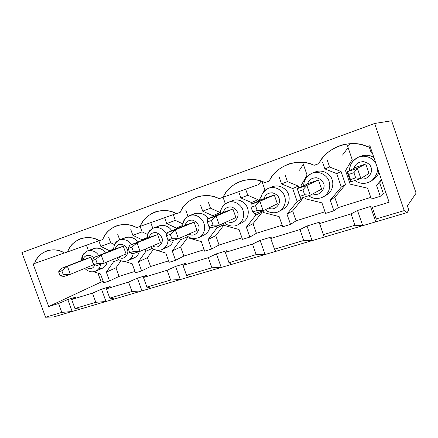 <?xml version="1.0" encoding="UTF-8"?>
<svg xmlns="http://www.w3.org/2000/svg" width="438" height="438" viewBox="0 0 438 438"><rect width="100%" height="100%" fill="white"/><g stroke="black" fill="none" stroke-linecap="round" stroke-linejoin="round"><path stroke-width="0.66" d="M350.592 181.901L347.131 171.8L356.209 167.223L347.131 171.8L357.381 168.334L360.857 178.512L350.592 181.901L360.857 178.512L369.004 173.426L360.857 178.512L357.381 168.334L365.785 163.976L357.381 168.334L353.926 172.687L348.736 174.434L350.493 179.569L355.689 177.844L353.926 172.687L355.689 177.844L360.857 178.512L355.689 177.844L350.493 179.569L350.592 181.901L350.493 179.569L348.736 174.434L353.926 172.687L357.381 168.334L347.131 171.8L348.736 174.434L347.131 171.8L350.592 181.901M297.347 188.625L309.546 183.046L297.347 188.625L306.857 185.411L310.241 195.211L300.709 198.354L310.241 195.211L321.618 189.139L310.241 195.211L306.857 185.411L318.481 180.018L306.857 185.411L302.921 189.813L298.103 191.428L299.811 196.366L304.634 194.768L302.921 189.813L304.634 194.768L310.241 195.211L304.634 194.768L299.811 196.366L300.709 198.354L298.103 191.428L302.921 189.813L306.857 185.411L297.347 188.625L298.103 191.428L297.347 188.625M251.051 204.278L265.937 197.834L251.051 204.278L259.904 201.283L263.194 210.722L254.325 213.651L263.194 210.722L277.358 203.812L263.194 210.722L259.904 201.283L274.292 194.998L259.904 201.283L255.557 205.712L251.078 207.218L252.742 211.976L257.226 210.486L255.557 205.712L257.226 210.486L263.194 210.722L257.226 210.486L252.742 211.976L254.325 213.651L252.742 211.976L251.078 207.218L255.557 205.712L259.904 201.283L251.051 204.278L251.078 207.218L251.051 204.278M207.891 218.863L225.094 211.685L207.891 218.863L216.158 216.071L219.361 225.181L211.083 227.908L219.361 225.181L235.912 217.549L219.361 225.181L216.158 216.071L232.923 209.03L216.158 216.071L211.466 220.511L207.289 221.913L208.91 226.506L213.087 225.121L211.466 220.511L213.087 225.121L219.361 225.181L213.087 225.121L208.91 226.506L211.083 227.908L208.91 226.506L207.289 221.913L211.466 220.511L216.158 216.071L207.891 218.863L207.289 221.913L207.891 218.863M167.568 232.496L186.758 224.683L167.568 232.496L175.293 229.879L178.419 238.683L170.678 241.234L178.419 238.683L197.034 230.437L178.419 238.683L175.293 229.879L194.116 222.186L175.293 229.879L170.311 234.33L166.413 235.639L167.989 240.073L171.893 238.776L170.311 234.33L171.893 238.776L178.419 238.683L171.893 238.776L167.989 240.073L170.678 241.234L167.989 240.073L166.413 235.639L170.311 234.33L175.293 229.879L167.568 232.496L166.413 235.639L167.568 232.496M129.801 245.258L150.71 236.909L129.801 245.258L137.045 242.811L140.094 251.324L132.834 253.717L140.094 251.324L160.489 242.559L140.094 251.324L137.045 242.811L157.636 234.56L137.045 242.811L131.816 247.251L128.164 248.477L129.703 252.764L133.36 251.554L131.816 247.251L133.36 251.554L140.094 251.324L133.36 251.554L129.703 252.764L132.834 253.717L129.703 252.764L128.164 248.477L131.816 247.251L137.045 242.811L129.801 245.258L128.164 248.477L129.801 245.258M94.362 257.237L116.754 248.423L94.362 257.237L101.162 254.938L104.134 263.183L97.318 265.428L104.134 263.183L126.067 253.969L104.134 263.183L101.162 254.938L123.281 246.211L101.162 254.938L95.73 259.362L92.303 260.517L93.803 264.667L97.236 263.528L95.73 259.362L97.236 263.528L104.134 263.183L97.236 263.528L93.803 264.667L97.318 265.428L93.803 264.667L92.303 260.517L95.73 259.362L101.162 254.938L94.362 257.237L92.303 260.517L94.362 257.237M61.035 268.505L84.704 259.291L61.035 268.505L67.436 266.337L70.337 274.33L63.921 276.444L70.337 274.33L93.595 264.733L70.337 274.33L67.436 266.337L90.869 257.199L67.436 266.337L61.835 270.744L58.61 271.828L60.072 275.847L63.302 274.779L61.835 270.744L63.302 274.779L70.337 274.33L63.302 274.779L60.072 275.847L63.921 276.444L60.072 275.847L58.61 271.828L61.835 270.744L67.436 266.337L61.035 268.505L58.61 271.828L61.035 268.505M75.927 297.052L71.662 299.499L92.478 293.121L101.528 289.184L110.146 286.534L106.423 288.85L128.591 282.056L137.384 278.157L146.56 275.338L143.461 277.5L167.13 270.251L175.605 266.408L185.4 263.397L183.018 265.384L208.335 257.626L216.427 253.859L226.906 250.64L225.351 252.408L252.502 244.092L260.134 240.424L271.368 236.969L270.772 238.496L299.953 229.556L307.038 226.003L319.11 222.29L319.62 223.528L351.073 213.892L357.507 210.486L370.515 206.49L372.305 207.388L389.103 202.241L372.305 207.388L376.242 218.923L375.76 221.836L407.159 212.567L404.225 210.601L376.242 218.923L404.225 210.601L374.66 123.472L21.9 252.567L45.563 317.227L53.671 316.948L72.171 311.484L61.796 312.398L45.563 317.227L61.796 312.398L58.555 303.512L67.824 299.543L75.927 297.052L67.824 299.543L58.555 303.512L48.678 306.54L58.555 303.512L61.796 312.398L72.171 311.484L53.671 316.948L45.563 317.227L21.9 252.567L374.66 123.472L391.621 120.773L416.1 193.18L407.406 205.931L408.791 210.016L407.159 212.567L362.713 225.69L354.972 225.247L323.447 234.615L324.213 237.062L362.713 225.69L312.102 240.637L303.737 240.473L274.495 249.167L276.329 251.198L312.102 240.637L265.067 254.527L256.181 254.615L228.975 262.701L231.74 264.366L265.067 254.527L221.234 267.47L211.921 267.771L186.55 275.316L190.108 276.657L221.234 267.47L180.286 279.559L170.623 280.046L146.9 287.098L151.154 288.16L180.286 279.559L141.95 290.881L131.997 291.527L109.774 298.136L114.625 298.951L141.95 290.881L105.985 301.503L95.796 302.291L74.931 308.494L80.302 309.086L105.985 301.503L72.171 311.484L67.824 299.543L72.171 311.484L80.302 309.086L74.931 308.494L95.796 302.291L92.478 293.121L71.662 299.499L74.931 308.494L71.662 299.499L75.927 297.052M385.845 192.654L383.288 193.459L380.25 196.317L371.347 199.104L367.624 188.198L350.159 184.157L345.527 170.634L352.163 159.492L347.498 145.832L350.843 143.609L347.498 145.832L352.163 159.492L345.527 170.634L350.159 184.157L367.624 188.198L371.347 199.104L380.25 196.317L383.288 193.459L385.845 192.654M370.762 197.39L338.289 207.585L333.904 210.804L325.576 213.405L321.946 202.871L305.483 198.819L304.848 196.985L305.483 198.819L321.946 202.871L325.576 213.405L333.904 210.804L338.289 207.585L370.762 197.39M325.007 211.751L296.088 220.829L290.525 224.36L282.718 226.802L279.17 216.607L263.621 212.561L263.003 210.787L263.621 212.561L279.17 216.607L282.718 226.802L290.525 224.36L296.088 220.829L325.007 211.751M282.16 225.203L256.422 233.279L249.83 237.078L242.499 239.372L239.038 229.501L224.322 225.46L223.544 223.254L224.322 225.46L239.038 229.501L242.499 239.372L249.83 237.078L256.422 233.279L282.16 225.203M241.957 237.823L219.071 245.006L211.587 249.03L204.688 251.188L201.305 241.623L187.355 237.599L186.588 235.425L187.355 237.599L201.305 241.623L204.688 251.188L211.587 249.03L219.071 245.006L241.957 237.823M204.157 249.687L183.845 256.066L175.578 260.287L169.073 262.318L165.767 253.038L152.517 249.036L152.298 248.423L152.517 249.036L165.767 253.038L169.073 262.318L175.578 260.287L183.845 256.066L204.157 249.687M168.553 260.862L150.562 266.512L141.605 270.903L135.468 272.825L132.232 263.807L124.529 261.376L132.232 263.807L135.468 272.825L141.605 270.903L150.562 266.512L168.553 260.862M134.959 271.407L119.07 276.4L109.511 280.939L103.707 282.751L100.543 273.991L93.655 271.724L100.543 273.991L103.707 282.751L109.511 280.939L119.07 276.4L134.959 271.407M103.209 281.377L101.162 282.017L48.678 306.54L33.129 263.988L64.359 252.929L34.607 263.468C38.018 251.631 53.551 245.86 64.463 252.983C58.851 249.775 53.003 249.058 46.921 250.837C40.86 253.263 36.754 257.473 34.607 263.468L33.129 263.988L48.678 306.54L101.162 282.017L103.209 281.377M97.953 273.137L101.162 282.017L97.953 273.137M120.926 260.769L115.977 267.821L119.07 276.4L115.977 267.821L106.335 272.129L109.511 280.939L106.335 272.129L115.977 267.821L120.926 260.769M108.744 237.407L110.661 242.734L114.378 244.568L110.661 242.734L100.828 246.386L109.489 250.711L109.67 251.209L109.489 250.711L113.272 249.227L109.489 250.711L100.828 246.386L110.661 242.734L108.744 237.407M128.591 282.056L106.423 288.85L109.774 298.136L131.997 291.527L128.591 282.056L131.997 291.527L141.95 290.881L137.384 278.157L128.591 282.056M153.464 249.321L147.409 257.686L150.562 266.512L147.409 257.686L138.359 261.842L141.605 270.903L138.359 261.842L147.409 257.686L153.464 249.321M140.138 226.402L142.087 231.861L147.475 234.439L142.087 231.861L132.851 235.316L141.928 239.706L142.153 240.325L141.928 239.706L146.889 237.735L141.928 239.706L132.851 235.316L142.087 231.861L140.138 226.402M99.382 240.719C93.486 237.456 87.31 236.772 80.844 238.661C74.372 241.228 69.96 245.63 67.611 251.877L99.262 240.654L67.611 251.877C71.361 239.591 87.901 233.443 99.382 240.719L102.738 239.542C106.872 226.764 124.512 220.21 136.623 227.64C130.415 224.322 123.877 223.67 117.006 225.679C110.075 228.401 105.317 233.021 102.738 239.542L99.382 240.719M167.13 270.251L143.461 277.5L146.9 287.098L170.623 280.046L167.13 270.251L170.623 280.046L180.286 279.559L175.605 266.408L167.13 270.251M187.573 237.659L180.62 246.983L183.845 256.066L180.62 246.983L172.254 250.952L175.578 260.287L172.254 250.952L180.62 246.983L187.573 237.659M173.273 214.631L175.309 220.369L182.756 223.813L175.309 220.369L166.752 223.594L176.284 228.05L176.563 228.833L176.284 228.05L182.547 225.521L176.284 228.05L166.752 223.594L175.309 220.369L173.273 214.631M208.335 257.626L183.018 265.384L186.55 275.316L211.921 267.771L208.335 257.626L211.921 267.771L221.234 267.47L216.427 253.859L208.335 257.626M220.265 212.572L212.726 215.688L213.082 216.695L212.726 215.688L220.265 212.572L210.481 208.198L220.265 212.572M224.097 224.825L215.775 235.655L219.071 245.006L215.775 235.655L208.192 239.411L211.587 249.03L208.192 239.411L215.775 235.655L224.097 224.825M208.406 202.296L210.481 208.198L202.701 211.165L212.726 215.688L202.701 211.165L210.481 208.198L208.406 202.296M176.421 213.662C169.878 210.295 162.952 209.682 155.632 211.811C148.186 214.708 143.045 219.564 140.204 226.38L176.246 213.574L140.204 226.38C144.77 213.076 163.62 206.068 176.421 213.662L180.253 212.315C185.296 198.441 205.493 190.935 219.049 198.688C212.156 195.277 204.803 194.702 197.001 196.963C188.97 200.046 183.385 205.165 180.253 212.315L176.421 213.662M252.502 244.092L225.351 252.408L228.975 262.701L256.181 254.615L252.502 244.092L256.181 254.615L265.067 254.527L260.134 240.424L252.502 244.092M258.075 199.728L258.529 201.037L258.075 199.728L251.461 202.548L251.932 203.894L251.461 202.548L258.075 199.728L247.788 195.293L258.075 199.728M262.044 211.105L262.329 211.926L253.049 223.643L256.422 233.279L253.049 223.643L246.353 227.152L249.83 237.078L246.353 227.152L253.049 223.643L262.329 211.926L255.852 215.113L246.353 227.152L255.852 215.113L262.329 211.926L262.044 211.105M260.966 181.097L259.006 184.458L260.966 181.097M245.663 189.216L247.788 195.293L240.895 197.96L251.461 202.548L240.895 197.96L247.788 195.293L245.663 189.216M299.953 229.556L270.772 238.496L274.495 249.167L303.737 240.473L299.953 229.556L303.737 240.473L312.102 240.637L307.038 226.003L299.953 229.556M298.262 186.079L298.897 187.918L298.262 186.079L292.699 188.554L297.194 201.54L286.961 214.105L290.525 224.36L286.961 214.105L292.639 210.881L296.088 220.829L292.639 210.881L286.961 214.105L297.194 201.54L302.614 198.671L292.639 210.881L302.614 198.671L297.194 201.54L292.699 188.554L298.262 186.079L287.416 181.584L298.262 186.079M302.324 197.817L302.614 198.671L302.324 197.817M303.381 164.414L299.439 170.251L303.381 164.414M285.248 175.331L287.416 181.584L281.546 183.905L292.699 188.554L281.546 183.905L287.416 181.584L285.248 175.331M264.82 182.613C257.555 179.164 249.753 178.633 241.431 181.02C232.726 184.299 226.632 189.709 223.161 197.242L259.006 184.458L223.161 197.242C228.74 182.75 250.426 174.691 264.82 182.613L269.244 181.058C275.425 165.887 298.782 157.209 314.101 165.301C306.452 161.836 298.196 161.348 289.332 163.834C279.816 167.327 273.12 173.07 269.244 181.058L264.82 182.613M351.073 213.892L319.62 223.528L323.447 234.615L354.972 225.247L351.073 213.892L354.972 225.247L362.713 225.69L357.507 210.486L351.073 213.892M341.049 171.543L345.511 184.551L334.763 197.308L338.289 207.585L334.763 197.308L330.257 200.199L333.904 210.804L330.257 200.199L334.763 197.308L345.511 184.551L341.306 187.059L330.257 200.199L341.306 187.059L345.511 184.551L341.049 171.543L336.696 173.629L341.306 187.059L336.696 173.629L341.049 171.543L329.6 166.987L341.049 171.543M348.106 147.606L342.505 155.118L348.106 147.606M327.394 160.56L329.6 166.987L324.903 168.915L336.696 173.629L324.903 168.915L329.6 166.987L327.394 160.56M64.463 252.983L67.611 251.877L64.463 252.983M136.623 227.64L140.204 226.38L136.623 227.64M219.049 198.688L223.161 197.242L219.049 198.688M314.101 165.301L318.864 163.631C325.73 147.721 350.947 138.348 367.307 146.615L369.88 145.712L389.103 202.241L369.88 145.712L367.307 146.615C359.335 143.171 350.663 142.7 341.284 145.213C330.723 148.915 323.249 155.057 318.864 163.631L314.101 165.301M369.004 173.426L365.785 163.976L356.209 167.223L365.785 163.976L369.004 173.426M381.706 180.494L379.675 182.832L383.288 193.459L379.675 182.832L376.516 185.34L380.25 196.317L376.516 185.34L379.675 182.832L381.706 180.494M404.225 210.601L407.159 212.567L408.791 210.016L407.406 205.931L416.1 193.18L391.621 120.773L374.66 123.472L404.225 210.601M381.432 179.679L376.516 185.34L381.432 179.679M372.18 152.484L371.243 152.895L372.481 153.366L371.243 152.895L372.18 152.484M368.916 146.051L371.243 152.895L368.916 146.051M359.395 156.864C364.991 154.422 369.842 154.696 373.948 157.675C370.225 154.932 365.714 154.488 360.408 156.355L358.322 157.247M354.824 180.505C360.359 184.294 366.004 184.349 371.763 180.659C376.828 175.463 378.552 170.732 376.932 166.456C378.552 170.732 376.828 175.463 371.763 180.659L373.997 179.065C376.538 177.045 378.169 174.751 378.886 172.2C378.131 174.893 376.379 177.27 373.63 179.328M349.748 170.481C349.174 165.58 351.884 161.233 357.873 157.439C366.918 153.481 375.07 160.171 376.237 164.409C375.07 160.171 366.918 153.481 357.873 157.439C352.426 160.22 349.688 164.584 349.661 170.524M360.293 178.699C368.791 181.014 373.515 170.431 371.024 167.486C370.482 164.814 368.013 162.859 363.622 161.633C358.404 161.841 355.213 164.069 354.035 168.318C355.213 164.069 358.404 161.841 363.622 161.633C368.013 162.859 370.482 164.814 371.024 167.486C373.515 170.431 368.791 181.014 360.293 178.699M372.305 207.388L370.515 206.49L375.76 221.836L376.242 218.923L372.305 207.388M370.515 206.49L357.507 210.486L362.713 225.69L375.76 221.836L370.515 206.49M307.065 175.085L302.674 162.356L307.065 175.085L300.961 185.75L307.065 175.085M301.328 186.807L300.961 185.75L301.328 186.807M322.62 162.279L324.903 168.915L322.62 162.279M313.581 172.764C322.757 167.59 331.588 175.578 332.108 179.821C333.707 183.221 333.192 192.183 325.012 195.726M303.868 185.641C303.419 180.867 306.02 176.782 311.67 173.388C320.906 169.758 328.314 177.379 329.031 181.387C330.405 184.677 330.416 192.364 323.622 196.706C330.416 192.364 330.405 184.677 329.031 181.387C328.314 177.379 320.906 169.758 311.67 173.388L315.086 172.008C324.153 168.444 331.413 175.901 332.108 179.821C333.455 183.046 333.46 190.574 326.792 194.833L326.534 194.987M312.748 193.87C320.747 197.144 326.118 186.495 323.436 183.445C322.894 180.894 320.583 178.994 316.499 177.751C311.642 177.839 308.664 179.909 307.547 183.96C308.664 179.909 311.642 177.839 316.499 177.751C320.583 178.994 322.894 180.894 323.436 183.445C326.118 186.495 320.747 197.144 312.748 193.87M309.546 183.046L318.481 180.018L321.618 189.139L318.481 180.018L309.546 183.046M319.62 223.528L324.213 237.062L319.62 223.528M319.11 222.29L307.038 226.003L312.102 240.637L324.213 237.062L319.11 222.29M264.831 189.681L261.957 181.436L264.831 189.681L263.791 191.581L264.831 189.681M259.214 199.914L261.229 196.24L259.214 199.914L259.466 200.637L259.214 199.914M279.307 177.456L281.546 183.905L279.307 177.456M270.607 187.71C279.154 182.411 287.963 190.306 288.456 194.483C289.863 197.68 289.775 205.542 282.904 209.32M260.96 199.985C260.561 195.353 263.014 191.483 268.313 188.367C276.931 185.126 283.829 192.468 284.569 196.301C285.976 199.542 285.943 207.404 279.126 211.324C285.943 207.404 285.976 199.542 284.569 196.301C283.829 192.468 276.931 185.126 268.313 188.367L272.507 186.73C280.972 183.538 287.739 190.727 288.456 194.483C289.836 197.658 289.797 205.362 283.096 209.216L279.126 211.324C274.85 214.209 267.629 212.238 265.253 209.72M268.609 208.077C276.104 211.943 281.76 201.458 278.99 198.348C278.453 195.895 276.269 194.05 272.436 192.808C267.897 192.819 265.11 194.757 264.081 198.638C265.11 194.757 267.897 192.819 272.436 192.808C276.269 194.05 278.453 195.895 278.99 198.348C281.76 201.458 276.104 211.943 268.609 208.077M265.937 197.834L274.292 194.998L277.358 203.812L274.292 194.998L265.937 197.834M270.772 238.496L271.368 236.969L260.134 240.424L265.067 254.527L276.329 251.198L274.495 249.167L270.772 238.496M225.198 203.385L223.057 197.281L225.198 203.385L224.869 204.009L225.198 203.385M220.013 213.213L220.445 212.403L220.194 213.728L220.013 213.213M255.234 213.35L255.852 215.113L255.234 213.35M238.705 191.702L240.895 197.96L238.705 191.702M230.273 201.776C238.217 196.284 247.065 204.092 247.53 208.225C248.937 211.351 248.866 219.192 242.176 222.641M220.747 213.498C220.358 209.014 222.652 205.323 227.634 202.433C235.693 199.482 242.192 206.583 242.937 210.262C244.349 213.437 244.327 221.299 237.664 224.88L237.604 224.908M224.508 222.811C226.681 225.329 233.421 227.481 237.664 224.88L242.329 222.57C248.888 219.049 248.915 211.34 247.53 208.225C246.802 204.617 240.424 197.658 232.496 200.566L225.094 203.84C223.982 204.223 219.734 209.638 220.407 213.64M227.464 221.447C234.5 225.619 240.161 215.425 237.385 212.293C236.854 209.939 234.784 208.138 231.176 206.9C226.911 206.851 224.305 208.685 223.364 212.408C224.305 208.685 226.911 206.851 231.176 206.9C234.784 208.138 236.854 209.939 237.385 212.293C240.161 215.425 234.5 225.619 227.464 221.447M225.094 211.685L232.923 209.03L235.912 217.549L232.923 209.03L225.094 211.685M237.664 224.88C244.327 221.299 244.349 213.437 242.937 210.262C242.192 206.583 235.693 199.482 227.634 202.433M225.351 252.408L226.906 250.64L216.427 253.859L221.234 267.47L231.74 264.366L228.975 262.701L225.351 252.408M187.935 216.268L185.832 210.328L187.935 216.268M224.015 224.59L217.018 227.859L208.192 239.411L217.018 227.859L224.015 224.59M216.416 226.15L217.018 227.859L216.416 226.15M200.555 205.088L202.701 211.165L200.555 205.088M192.37 215.014C198.02 210.3 206.298 214.735 208.001 218.819C205.652 214.286 201.272 212.539 194.861 213.585L189.413 215.649C196.974 212.934 203.123 219.816 203.878 223.369C205.274 226.468 205.291 234.242 198.863 237.538L198.743 237.593M186.331 235.179C189.807 238.562 193.985 239.345 198.863 237.538L204.124 235.053C207.502 233.043 209.364 230.366 209.709 227.026C209.359 230.415 207.459 233.115 204.004 235.113M182.974 226.222C182.586 221.88 184.732 218.354 189.413 215.649L185.52 218.294L184.272 219.925C183.451 220.9 182.87 223.057 182.536 226.402M188.937 234.029C195.572 238.371 201.102 228.499 198.359 225.384C197.834 223.106 195.863 221.354 192.457 220.122C188.439 220.024 186.002 221.765 185.143 225.34C186.002 221.765 188.439 220.024 192.457 220.122C195.863 221.354 197.834 223.106 198.359 225.384C201.102 228.499 195.572 238.371 188.937 234.029M186.758 224.683L194.116 222.186L197.034 230.437L194.116 222.186L186.758 224.683M198.863 237.538C205.291 234.242 205.274 226.468 203.878 223.369C203.123 219.816 196.974 212.934 189.413 215.649M183.018 265.384L185.4 263.397L175.605 266.408L180.286 279.559L190.108 276.657L186.55 275.316L183.018 265.384M152.813 228.351L150.771 222.624L152.813 228.351M187.097 236.876L180.472 239.854L172.254 250.952L180.472 239.854L187.097 236.876M179.837 238.058L180.472 239.854L179.837 238.058M164.65 217.691L166.752 223.594L164.65 217.691M156.694 227.508C161.748 222.707 169.928 226.753 171.712 230.81C169.386 226.55 165.279 224.897 159.399 225.849L153.442 228.083C159.793 225.734 165.608 231.253 166.758 234.691C165.608 231.253 159.793 225.734 153.442 228.083L149.933 230.388L148.772 231.806C148.351 232.178 146.659 235.89 146.889 238.436M150.448 246.873C154.258 250.312 158.249 251.16 162.427 249.408C166.32 246.922 168.148 243.747 167.918 239.876C168.148 243.747 166.32 246.922 162.427 249.408L168.214 246.775C170.973 245.275 172.671 243.145 173.3 240.369C172.282 244.448 169.522 246.846 165.033 247.563M147.425 238.217C147.031 234.012 149.04 230.634 153.442 228.083M152.758 245.877C159.038 250.312 164.365 240.769 161.682 237.681C161.157 235.48 159.284 233.772 156.054 232.551C152.26 232.414 149.977 234.067 149.194 237.511C149.977 234.067 152.26 232.414 156.054 232.551C159.284 233.772 161.157 235.48 161.682 237.681C164.365 240.769 159.038 250.312 152.758 245.877M150.71 236.909L157.636 234.56L160.489 242.559L157.636 234.56L150.71 236.909M143.461 277.5L146.56 275.338L137.384 278.157L141.95 290.881L151.154 288.16L146.9 287.098L143.461 277.5M119.673 239.756L117.691 234.231L119.673 239.756M152.298 248.423L146.024 251.166L138.359 261.842L146.024 251.166L152.298 248.423M145.285 249.091L146.024 251.166L145.285 249.091M130.798 229.583L132.851 235.316L130.798 229.583M123.062 239.312C127.578 234.396 135.698 238.13 137.527 242.176C135.243 238.135 131.378 236.553 125.936 237.423L119.536 239.81C125.054 238.929 128.975 240.544 131.296 244.661C128.975 240.544 125.054 238.929 119.536 239.81L116.273 241.918L114.701 243.961L113.278 249.791M116.65 257.922C120.215 261.311 124.042 262.192 128.142 260.572C131.071 258.951 132.752 256.63 133.179 253.602C132.752 256.63 131.071 258.951 128.142 260.572L134.384 257.812C137.039 256.394 138.66 254.325 139.235 251.604C138.222 255.787 135.452 258.086 130.924 258.508M113.918 249.54C113.513 245.461 115.386 242.214 119.536 239.81M118.703 257.062C124.666 261.53 129.763 252.315 127.146 249.26C126.626 247.131 124.83 245.461 121.764 244.256C118.178 244.081 116.032 245.658 115.325 248.987C116.032 245.658 118.178 244.081 121.764 244.256C124.83 245.461 126.626 247.131 127.146 249.26C129.763 252.315 124.666 261.53 118.703 257.062M116.754 248.423L123.281 246.211L126.067 253.969L123.281 246.211L116.754 248.423M106.423 288.85L110.146 286.534L101.528 289.184L92.478 293.121L95.796 302.291L105.985 301.503L101.528 289.184L105.985 301.503L114.625 298.951L109.774 298.136L106.423 288.85M88.361 250.569L86.423 245.203L88.361 250.569M118.676 259.63L113.497 261.842L106.335 272.129L113.497 261.842L118.676 259.63M112.686 259.592L113.497 261.842L112.686 259.592M98.818 240.812L100.828 246.386L98.818 240.812M91.301 250.487C95.32 245.433 103.401 248.888 105.262 252.945C103.029 249.091 99.382 247.563 94.312 248.368L87.529 250.875C92.659 250.071 96.36 251.631 98.627 255.557C96.36 251.631 92.659 250.071 87.529 250.875L83.543 253.876C82.552 255.704 81.835 255.595 81.534 260.528M84.753 268.379C88.147 271.708 91.832 272.611 95.807 271.095C98.616 269.562 100.209 267.317 100.587 264.349C100.209 267.317 98.616 269.562 95.807 271.095L102.437 268.231C105.093 266.813 106.653 264.711 107.118 261.929C106.215 266.348 103.412 268.642 98.725 268.812M82.278 260.238C81.862 256.279 83.614 253.159 87.529 250.875M86.582 267.629C90.392 269.699 93.135 268.79 94.811 264.886C93.135 268.79 90.392 269.699 86.582 267.629M93.65 258.371C91.975 254.111 83.581 254.221 83.357 259.816C83.581 254.221 91.975 254.111 93.65 258.371M84.704 259.291L90.869 257.199L93.595 264.733L90.869 257.199L84.704 259.291M117.006 225.679L117.285 225.586M155.632 211.811L155.983 211.702M197.001 196.963L197.445 196.821M241.431 181.02L242.022 180.834M289.332 163.834L290.17 163.582M341.284 145.213L342.604 144.841M308.697 195.72C313.203 199.098 318.18 199.427 323.622 196.706L326.792 194.833M311.67 173.388C306.485 175.884 303.83 179.996 303.709 185.717M268.313 188.367C264.864 189.857 261.141 192.731 260.719 200.089"/></g></svg>
